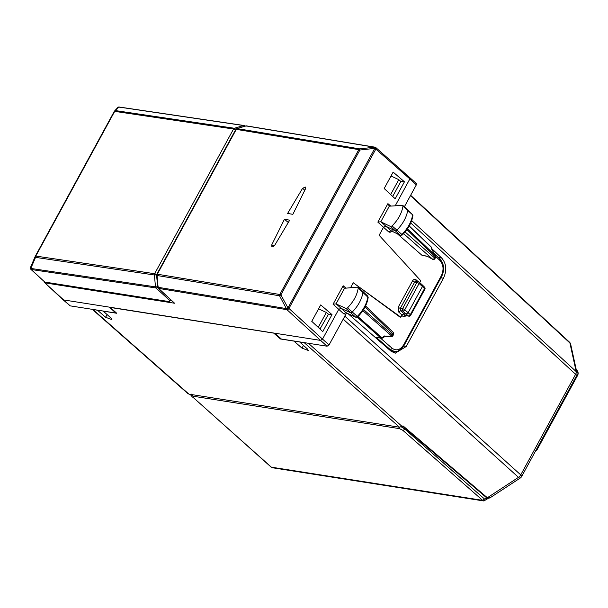 <?xml version="1.0" encoding="UTF-8"?>
<svg xmlns="http://www.w3.org/2000/svg" width="608" height="608" viewBox="0 0 608 608"><rect width="100%" height="100%" fill="white"/><g stroke="black" fill="none" stroke-linecap="round" stroke-linejoin="round"><path stroke-width="0.91" d="M187.705 393.308L188.959 394.151L399.509 427.226L403.028 425.896L487.358 497.739L518.495 477.341A4.347 1.376 56.8 0 0 520.22 478.055A4.347 4.347 0 0 0 521.656 476.497L576.513 375.888A4.347 4.347 0 0 0 576.946 372.879A4.347 3.177 167.6 0 0 576.171 371.572A4.347 2.652 132.5 0 1 575.609 374.285A4.347 1.269 28.6 0 1 576.513 375.888M304.904 342.73L299.683 341.992L307.458 348.984L308.309 350.466L301.994 348.133L303.476 345.405M92.386 309.35L97.516 310.24L105.61 317.285L111.925 319.626L111.074 318.144L103.292 311.152L116.721 313.257L110.261 307.45L273.752 333.131L280.478 338.983L293.907 341.088L301.994 348.133M402.58 426.185L486.658 497.815A0.866 0.524 -49.6 0 0 487.358 497.739L490.101 497.785L520.22 478.055M576.946 372.879L570.692 344.318A4.347 3.177 167.6 0 0 569.916 343.011L576.171 371.572L411.677 220.598M280.478 338.983L280.744 338.481M344.333 316.905L346.347 313.34M390.154 194.081L392.418 196.194M318.584 308.826L326.359 312.466L328.426 314.298L319.99 329.012M326.359 312.466L318.326 327.195L320.37 329.072M318.326 327.195L317.733 326.906M535.64 450.855L536.606 450.596L536.302 449.646M431.802 248.687L441.735 258.104C446.447 263.644 447.024 270.355 443.46 278.236L440.914 277.841M395.208 353.195L406.25 346.484L443.46 278.236M395.276 353.21L390.997 351.158L348.088 313.698M396.933 351.234L393.14 352.556M390.754 194.37L398.78 179.649L391.012 176.008M398.78 179.649L400.847 181.48L392.791 196.255M247.053 126.145L245.761 125.947L236.808 128.638A1.74 1.74 0 0 0 235.782 129.466L156.811 274.299A1.74 1.74 0 0 0 156.606 275.287L157.662 287.082A1.74 1.74 0 0 0 158.209 288.2A1.74 1.056 -47.1 0 0 158.582 288.382L286.961 309.692L279.52 295.784L157.046 275.5L158.103 287.295L286.497 308.613L287.873 307.724L286.961 309.692L320.568 340.396L274.664 333.184L281.382 339.036L327.096 346.21L329.05 344.934L346.704 312.793M375.448 147.349L374.764 148.367L359.883 150.024L280.896 294.895A1.74 0.509 -151.4 0 0 279.794 294.492L358.788 149.629L359.632 148.869L359.883 150.024A1.74 0.509 -151.4 0 0 358.788 149.629L236.284 129.375A1.74 1.284 98.9 0 1 237.143 128.615L359.632 148.869L374.513 147.204L246.096 125.924L236.808 128.638M157.176 274.945L157.046 275.5A1.74 1.284 -81.1 0 1 157.312 274.2L157.312 274.2A1.74 0.509 -151.4 0 0 156.811 274.299M158.224 286.74L158.103 287.295A1.74 1.284 98.9 0 0 158.582 288.382L174.572 303.232L158.209 288.2M404.442 181.807L395.185 198.778L384.188 188.518L393.14 172.102L404.442 181.807L400.528 181.192M415.948 183.266L416.305 184.908L409.868 178.927L395.246 205.747M404.373 206.788L416.305 184.908M409.511 177.285L409.868 178.927L375.835 149.074A1.74 1.049 131.3 0 0 375.835 147.592A1.74 1.049 131.3 0 0 375.47 147.432L374.786 148.375A1.74 0.509 28.6 0 1 375.835 149.074L288.937 308.431A1.74 0.509 28.6 0 0 287.896 307.739L280.896 294.895L279.52 295.784L279.794 294.492L157.312 274.2L236.284 129.375A1.74 0.509 -151.4 0 0 235.782 129.466M305.528 188.761L305.391 187.066L302.609 188.267L287.607 213.438A7260.234 2124.664 -151.4 0 1 292.866 214.328L305.528 188.761M289.689 220.164L274.687 245.336L271.822 246.468L271.761 244.842L284.422 219.275A7260.234 2124.664 -151.4 0 1 289.689 220.164M109.44 307.23L115.9 313.044L70.194 305.862L63.171 299.858L274.664 333.184M332.014 314.625L322.764 331.596L311.767 321.343L320.72 304.92L332.014 314.625L328.107 314.017M374.513 147.204L374.786 148.375L286.991 309.708A1.74 1.034 132.4 0 0 288.937 308.431L322.521 339.12L338.686 309.472L340.837 308.248L350.489 312.679A1.74 1.056 -47.9 0 0 352.161 312.102A26.076 15.793 -47.9 0 0 362.953 292.152A1.74 1.056 -47.9 0 0 362.74 291.376A1.74 1.056 -47.9 0 0 362.718 291.361L358.006 287.295M350.527 287.759L353.248 282.758L399.973 317.064L400.839 317.194L353.248 282.758M418.084 281.588L416.184 279.885C414.823 278.935 413.607 279.285 412.513 280.949L398.187 307.222L398.673 311.995L402.032 315.005L400.839 317.194M402.2 205.23L402.967 206.127C401.835 213.142 398.21 219.754 392.069 225.948L390.526 226.465L380.798 221.783L377.842 222.11L387.919 203.634L389.31 206.165L402.747 205.382L407.459 209.456A1.74 1.056 132.1 0 1 407.482 209.471A1.74 1.056 132.1 0 1 407.694 210.262A26.076 15.793 132.1 0 1 396.743 230.181A1.74 1.056 132.1 0 1 395.071 230.744L385.624 226.153L383.45 227.369L379.134 235.288L420.736 280.706L419.543 282.895M245.761 125.947A1.74 1.74 0 0 1 246.536 125.894L374.954 147.174A1.74 1.74 0 0 1 375.44 147.334L375.47 147.349A1.74 1.74 0 0 1 375.835 147.592L416.328 183.449M391.514 350.953L390.511 350.732M329.05 344.934L322.521 339.12L320.568 340.396L327.096 346.21M345.8 314.207L343.748 313.865L345.891 312.641L355.862 317.262L357.132 316.57A25.931 15.702 -47.9 0 0 367.863 296.727A1.588 0.965 -47.9 0 0 367.665 296.028L362.74 291.376M397.427 233.867L422.043 255.352L427.477 256.371M402.032 315.005L403.986 313.728L406.152 314.07L408.386 315.955L405.711 315.59M357.443 287.136L358.226 288.017L357.443 287.136L344.546 288.268L336.034 303.886L333.078 304.213L343.748 313.865M333.078 304.213L343.155 285.737L344.136 288.055M355.87 317.27L357.686 316.943C363.637 310.855 367.141 304.357 368.174 297.456L358.226 288.017C357.17 295.017 353.59 301.629 347.487 307.868L345.944 308.4L336.034 303.886M388.9 205.952L389.31 206.165L380.798 221.783M388.9 349.326L394.516 351.401M381.398 338.268L376.124 337.273L380.889 338.025A1.74 1.284 98.9 0 0 381.398 338.268A1.74 1.74 0 0 0 382.622 338.002A1.74 0.547 -123.2 0 1 381.946 337.729A1.74 1.087 131.4 0 1 380.889 338.025L357.276 317.239M427.53 256.386L432.584 259.274A1.74 1.74 0 0 0 434.978 258.582A1.74 0.509 -151.4 0 0 434.614 257.959L405.088 231.967M392.137 230.599C391.073 232.271 389.865 232.659 388.512 231.762L391.134 230.766M401.812 315.415L403.309 316.662L405.232 315.362L403.37 313.804M407.482 209.471L411.844 213.948M357.542 316.578L347.487 307.868M384.849 336.064L391.674 336.064A1.74 0.41 91.1 0 1 391.362 336.619A1.74 1.74 0 0 0 392.92 335.715A1.74 0.509 -151.4 0 0 392.563 335.076L363.584 309.563M432.052 249.827L431.3 247.228A1.74 1.269 -12.4 0 1 431.589 247.737A1.74 1.74 0 0 0 431.095 246.848A1.74 1.064 133.7 0 1 431.3 247.228L409.176 226.077M407.444 228.851L435.503 255.679L432.007 249.713M412.916 215.559C411.806 222.482 408.264 228.973 402.276 235.022L400.414 235.319L401.713 234.65A25.931 15.702 -47.9 0 0 412.596 214.837L402.967 206.127M422.066 284.878L422.423 286.52L419.087 283.503A1.74 1.056 -47.9 0 0 419.102 282.036L422.461 285.076M424.316 289.324L424.521 288.61L422.423 286.52L408.097 312.793L406.152 314.07L402.815 311.06L400.611 310.711L400.36 308.324L402.58 308.674A1.74 1.284 98.9 0 0 402.815 311.06A1.74 1.056 132.1 0 0 404.761 309.776A1.74 0.509 -151.4 0 0 402.58 308.674L416.906 282.401A1.74 0.509 28.6 0 1 419.087 283.503L404.761 309.776L410.316 314.663A1.74 1.094 130.2 0 1 408.386 315.955A1.74 1.231 -79.4 0 0 408.827 316.175L405.696 315.582M402.139 234.65L392.069 225.948M362.854 310.696L391.674 336.064A1.74 1.087 -48.6 0 0 392.563 335.076L393.224 333.876A1.74 1.064 -46.3 0 0 393.254 332.416A1.74 1.74 0 0 1 393.581 334.499L365.066 306.956M435.586 255.656A1.74 1.74 0 0 1 435.624 257.389L435.275 256.758L434.614 257.959A1.74 1.087 -48.6 0 1 432.668 259.236L403.598 233.654M424.574 287.181A1.74 1.74 0 0 1 424.87 289.256L410.674 315.294A1.74 0.509 -151.4 0 0 410.316 314.663L424.521 288.61A1.74 1.056 134.9 0 0 424.574 287.181L422.469 285.076M288.352 222.551L284.422 219.275M35.249 256.325L30.506 267.391A1.74 1.072 -156.8 0 0 30.795 268.44L155.496 286.87L154.379 274.991L35.538 257.366L35.788 256.074A1.74 0.509 -151.4 0 0 35.317 256.173A1.74 1.74 0 0 0 35.249 256.325L35.538 257.366L30.795 268.44L31.297 269.542A1.74 1.056 132.9 0 1 30.917 269.367L44.772 282.059L169.556 301.659L170.156 299.303M44.772 282.059L31.297 269.542A1.74 1.649 -168.4 0 1 30.4 267.74A1.74 1.74 0 0 0 30.917 269.367A1.74 1.056 132.9 0 1 30.742 269.093M169.731 300.527L155.982 287.964L31.304 269.526A1.74 1.649 -168.4 0 1 30.4 267.725A1.74 1.74 0 0 1 30.506 267.398A1.74 1.072 -156.8 0 1 30.567 267.292L35.302 256.219A1.74 0.509 -151.4 0 1 35.317 256.173L114.228 111.469A1.74 0.509 28.6 0 1 114.699 111.37A1.74 1.315 -82 0 1 115.558 110.61A1.74 1.649 42.3 0 0 114.464 111.127L117.701 107.57A1.74 1.74 0 0 1 119.229 107.016L119.229 107.016A1.74 1.315 -82.1 0 1 119.229 107.023L243.922 125.491A1.74 1.74 0 0 1 244.796 125.902A1.74 1.049 131.3 0 1 244.986 126.175M35.348 256.143L114.213 111.507A1.74 0.509 28.6 0 1 114.228 111.469A1.74 1.74 0 0 1 114.448 111.15A1.74 1.649 42.3 0 1 114.464 111.127M117.443 107.95L118.796 107.054L115.558 110.61L234.384 128.265A1.74 1.094 73.2 0 1 235.638 129.74M235.509 129.968A1.74 0.509 -151.4 0 0 233.533 129.025L114.699 111.37L35.788 256.074L154.645 273.699A1.74 0.509 28.6 0 1 156.659 274.672M169.556 301.659L170.612 299.729M343.132 319.109L518.495 477.341A4.347 2.668 132.1 0 0 520.744 474.894L575.609 374.285L410.742 222.961M402.139 426.474L308.355 343.269M399.509 427.226L304.258 342.714M188.959 394.151L92.94 309.525M577 373.175A4.347 2.652 -47.1 0 0 576.741 370.15L576.247 369.687M344.812 316.145L520.744 474.894A4.347 1.269 28.6 0 1 521.656 476.497M107.092 314.564L105.61 317.285M577.03 374.14A4.347 1.269 28.6 0 1 577.6 375.417A4.347 4.347 0 0 0 576.734 370.143M410.468 195.616L569.916 343.011A4.347 2.63 -47.2 0 0 569.392 342.061A4.347 4.347 0 0 1 570.692 344.318M441.735 258.104L438.444 257.587M406.25 346.484L403.674 346.074M487.988 498.385L483.953 500.977L482.653 500.354L271.388 467.172L193.04 397.328L193.23 396.241A1.74 1.284 -81.1 0 1 192.728 394.744M483.953 500.984L272.68 467.795L271.388 467.172A1.74 1.072 -48.3 0 1 271.016 467.005L193.04 397.328M487.335 498.226L484.584 499.062L404.692 428.974L405.065 428.298M401.348 426.907L404.692 428.974A1.74 1.049 -48.7 0 1 402.762 430.266L482.653 500.354L484.584 499.062M193.314 396.256L192.66 395.671M398.985 427.143L399.486 428.64L402.762 430.266M399.486 428.64L193.23 396.241M487.32 498.256L487.206 499.008M170.339 300.223L171.312 300.375M44.642 282.028A1.74 1.284 98.9 0 0 45.091 282.895L174.572 303.232M70.194 305.862L44.718 282.72A1.74 1.74 0 0 1 44.179 281.679M377.842 222.11L388.512 231.762M387.919 203.634L390.784 206.082M343.155 285.737L345.998 288.169M376.124 337.273L390.154 349.524A1.74 1.072 -48.9 0 0 392.092 348.24L380.509 338.124M392.092 348.24C396.401 351.204 400.284 350.01 403.765 344.668L441.264 275.888C443.992 269.861 443.551 264.731 439.941 260.49L439.592 258.856M435.837 256.599L439.941 260.49M403.309 316.662L406.722 315.78M416.184 279.885A1.74 1.041 -48.2 0 0 416.092 281.276M412.513 280.949L414.686 282.051L416.533 281.519M398.187 307.222A1.74 0.509 -151.4 0 0 400.36 308.324L414.686 282.051L416.906 282.401A1.74 1.284 98.9 0 1 418.205 281.61A1.74 1.284 98.9 0 1 418.73 281.869M398.673 311.995L400.611 310.711L403.986 313.728M336.247 303.947L345.891 312.641L355.596 317.095L345.944 308.4M381.026 221.852L390.67 230.546L400.178 235.159L390.526 226.465M403.765 344.668L403.628 345.405M391.446 350.945L393.946 351.34C397.092 352.306 400.49 350.299 404.122 345.306L441.628 276.534A1.74 0.509 -151.4 0 0 441.264 275.888M422.043 255.352L427.287 256.181M357.983 316.646L381.946 337.729L384.697 335.928M406.896 229.626L435.275 256.758A1.74 1.064 133.7 0 0 435.503 255.679L431.802 249.538M302.609 188.267L304.813 190.334M271.761 244.842L273.463 246.483M244.454 126.335L243.474 125.529L118.796 107.054A1.74 1.315 -82.1 0 1 119.229 107.016M118.758 107.092A1.74 1.657 -169 0 1 119.776 107.274M157.662 287.09A1.74 1.034 -47.6 0 1 155.982 287.964L155.496 286.87L157.632 286.756M156.818 274.801L154.379 274.991L154.645 273.699L233.533 129.025L234.384 128.265L243.474 125.529M244.439 125.742A1.74 1.049 131.3 0 1 244.796 125.902L245.077 126.152M188.054 393.748L92.279 309.328M191.687 395.876L189.856 394.296M486.658 497.815C487.114 498.484 488.262 498.476 490.101 497.785M577.6 375.417L536.606 450.596M410.643 195.297L569.392 342.061M192.668 397.161C191.596 396.515 191.292 395.489 191.748 394.083M272.673 467.795L271.016 467.005M63.156 299.843L44.718 282.72M441.628 276.534C444.737 269.861 444.19 264.032 439.972 259.038L434.492 253.84M416.001 281.261L418.205 281.61A1.74 1.74 0 0 1 419.102 282.036M409.245 225.956L431.095 246.848M393.254 332.416L365.568 305.953M382.622 338.002L384.925 336.49L391.362 336.619M432.037 249.766L431.589 247.737M427.439 256.348L432.584 259.274M400.414 235.319L390.891 230.69M393.574 334.506L392.92 335.715M435.624 257.389L434.971 258.598M408.827 316.175A1.74 1.74 0 0 0 410.681 315.286M368.174 297.449L367.658 296.028"/></g></svg>

